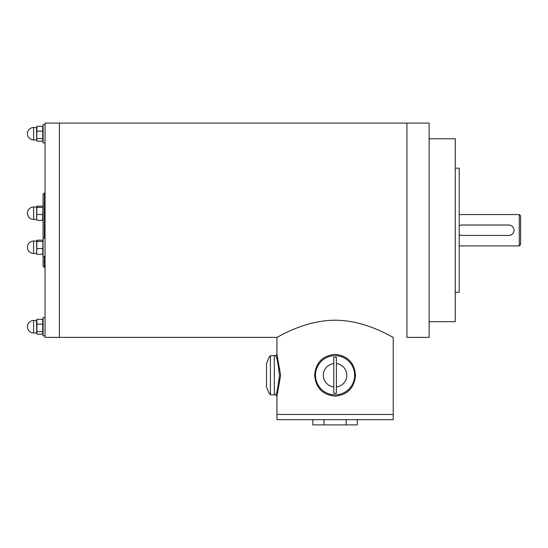 <?xml version="1.0" encoding="UTF-8"?>
<svg xmlns="http://www.w3.org/2000/svg" width="548" height="548" viewBox="0 0 548 548"><rect width="100%" height="100%" fill="white"/><g stroke="black" fill="none" stroke-linecap="round" stroke-linejoin="round"><path stroke-width="0.82" d="M406.938 337.363L406.938 123.101L406.938 337.363L429.146 337.363L429.146 123.101L45.039 123.101L45.039 337.363L59.41 337.363L59.41 123.101L59.41 337.363L276.939 337.363L276.939 354.351L275.63 355.659L274.329 355.659L274.329 394.848L270.404 394.848L269.102 393.293L266.486 386.915L266.486 363.591L269.102 357.207L270.404 355.659L270.404 394.848M354.672 375.25A19.598 19.598 0 0 1 325.279 392.224A19.598 19.598 0 0 1 325.279 358.282A19.598 19.598 0 0 1 354.672 375.25L354.631 373.962M336.383 363.591A11.734 11.734 0 0 1 336.383 386.915L336.383 357.255A18.043 18.043 0 0 0 333.773 357.255L333.773 393.252A18.043 18.043 0 0 0 336.383 393.252L336.383 386.915M333.773 386.915A11.734 11.734 0 0 1 333.773 363.591M270.404 355.659L274.329 355.659L274.329 394.848L275.63 394.848L276.939 396.156L276.939 419.672L393.217 419.672L393.217 414.446L276.939 414.446L393.217 414.446L393.217 337.363L392.471 336.965M323.971 419.672L323.971 424.899L312.867 424.899L312.867 419.672M357.289 419.672L357.289 424.899L323.971 424.899M346.185 419.672L346.185 424.899M335.081 320.217C366.872 320.313 393.519 338.116 393.217 337.363C393.32 337.993 366.749 320.306 335.081 320.217C303.38 320.306 276.795 338.02 276.939 337.363C276.685 338.089 303.311 320.313 335.081 320.217M276.939 396.156L280.651 375.25L276.939 354.351M314.634 375.25C315.847 388.121 322.813 395.087 335.54 396.149C347.768 394.663 354.433 387.696 355.522 375.25C354.412 362.728 347.692 355.762 335.362 354.351C322.731 355.494 315.819 362.461 314.634 375.25M279.432 375.25C278.089 387.32 276.822 393.848 275.637 394.848C276.932 393.45 278.192 386.915 279.432 375.25C278.172 363.516 276.911 356.981 275.637 355.659C276.843 356.734 278.11 363.262 279.432 375.25L279.432 375.25M276.541 358.228L276.658 358.591M353.741 381.23L353.857 380.867M354.268 379.216L354.542 377.531M354.446 372.277L354.357 371.743M346.761 359.515L343.76 357.686M45.039 267.465L44.381 267.465L44.381 256.396M45.039 256.396L43.08 256.396L43.08 194.307L44.381 192.999L44.381 238.099M43.08 256.396L43.08 266.164L44.381 267.465M45.039 142.877L43.08 142.877L43.08 124.588L45.039 124.588M45.039 335.876L43.08 335.876L43.08 317.587L45.039 317.587M43.08 253.457L42.717 254.334L42.963 240.613L42.717 240.161L36.901 240.161L36.661 253.882L36.661 240.613M42.717 254.334L36.901 254.334M42.717 248.559L36.901 248.559M42.717 241.469L36.901 241.469M42.717 126.307L36.901 126.307L36.743 140.685L36.901 141.165L42.717 141.165L42.717 126.307L43.08 127.526M42.717 131.157L36.901 131.157M36.743 140.685L36.545 127.526L36.901 126.307M42.717 138.582L36.901 138.582M43.08 219.426L42.717 220.303L42.963 206.582L42.717 206.13L36.901 206.13L36.661 219.851L36.661 206.582M42.717 220.303L36.901 220.303M42.717 214.528L36.901 214.528M42.717 207.439L36.901 207.439M36.743 333.684L36.545 320.525L36.901 319.299L36.901 334.157L42.717 334.157L42.717 319.299L43.08 320.525M42.717 324.149L36.901 324.149M42.717 319.299L36.901 319.299M42.717 331.581L36.901 331.581M459.197 245.908L519.292 245.908L519.292 214.556L459.197 214.556M459.197 234.756L461.806 235.462L508.839 235.462C512.017 235.154 513.757 233.407 514.065 230.235C513.757 227.057 512.017 225.31 508.839 225.009L461.806 225.009L459.197 225.708M519.292 245.908L520.6 244.607L520.6 215.864L519.292 214.556M461.806 225.009A5.227 5.227 0 0 0 460.957 225.077M460.957 235.387A5.227 5.227 0 0 0 461.806 235.462M508.839 235.462A5.227 5.227 0 0 0 509.695 235.387M509.695 225.077A5.227 5.227 0 0 0 508.839 225.009M429.146 138.781L455.278 138.781L455.278 321.69L429.146 321.69M455.278 168.174L459.197 168.174L459.197 292.29L455.278 292.29M33.606 248.326L33.606 241.045A6.206 6.206 0 0 0 27.4 247.251A6.206 6.206 0 0 0 33.606 253.457L33.606 248.326M33.606 127.622L33.606 127.526A6.206 6.206 0 0 0 27.4 133.733A6.206 6.206 0 0 0 33.606 139.939L33.606 127.622M33.606 219.426L33.606 207.014A6.206 6.206 0 0 0 27.4 213.22A6.206 6.206 0 0 0 33.606 219.426L36.545 219.426M33.606 332.937L33.606 320.525A6.206 6.206 0 0 0 27.4 326.731A6.206 6.206 0 0 0 33.606 332.937L36.545 332.937M45.039 192.999L44.381 192.999M45.039 238.099L43.08 238.099M43.08 241.045L42.963 240.613M36.545 241.045L33.606 241.045M36.545 253.457L33.606 253.457M43.08 139.939L42.881 140.685M36.545 127.526L33.606 127.526M36.545 139.939L33.606 139.939M43.08 207.014L42.963 206.582M36.545 207.014L33.606 207.014M43.08 332.937L42.881 333.684M36.545 320.525L33.606 320.525"/></g></svg>
